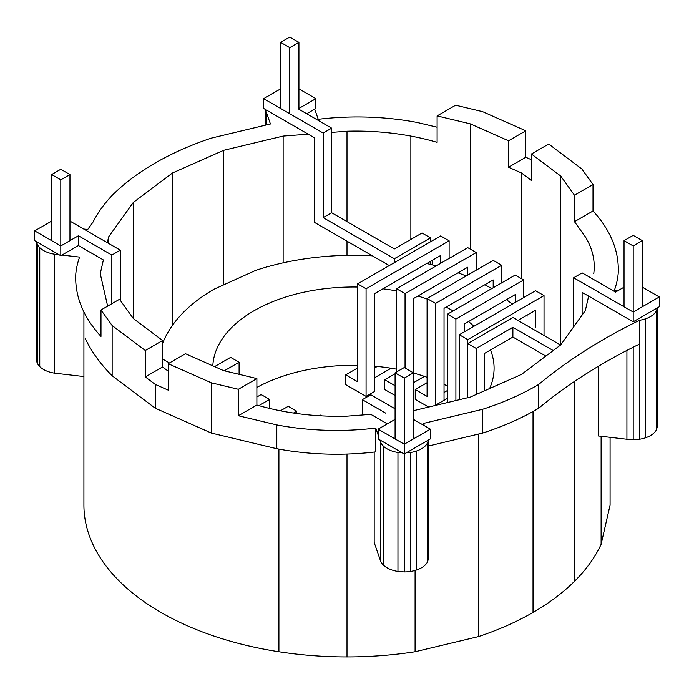 <?xml version="1.0" encoding="UTF-8"?>
<svg xmlns="http://www.w3.org/2000/svg" width="694" height="694" viewBox="0 0 694 694"><rect width="100%" height="100%" fill="white"/><g stroke="black" fill="none" stroke-linecap="round" stroke-linejoin="round"><path stroke-width="1.04" d="M404.238 378.126L413.398 372.834L404.238 367.551L395.086 372.834L404.238 378.126L404.238 444.221L430.341 429.152L413.398 419.367M430.341 429.152L430.341 438.929L404.238 454.006L404.238 549.969M413.398 372.834L413.398 438.929M395.086 372.834L395.086 438.929M60.803 179.841L69.964 174.558L60.803 169.267L51.642 174.558L60.803 179.841L60.803 245.936L78.431 235.76L111.847 255.054L120.322 250.17L69.964 221.082M69.964 174.558L69.964 240.653M51.642 174.558L51.642 240.653M289.762 47.652L298.923 42.369L289.762 37.077L280.602 42.369L289.762 47.652L289.762 113.747M298.923 42.369L298.923 108.464M280.602 42.369L280.602 108.464M624.036 240.653L633.197 245.936L642.358 240.653L633.197 235.361L624.036 240.653L624.036 306.765M633.197 245.936L633.197 312.031L659.3 296.963L659.3 306.748L657.209 307.954L656.654 310.374L656.654 429.343L657.487 425.717L657.487 307.789M642.358 240.653L642.358 306.748M162.578 343.487A195.587 112.922 180 0 1 164.495 338.984A195.587 112.922 180 0 1 184.031 311.753A191.891 110.788 180 0 1 213.943 289.251L255.626 270.417A195.587 112.922 180 0 1 302.801 259.14A195.587 112.922 180 0 1 353.42 255.288A195.587 112.922 180 0 1 372.4 255.826M426.723 263.52A195.587 112.922 180 0 1 436.17 265.897M458.057 272.829A191.891 110.788 180 0 1 466.16 275.978M484.872 284.748A191.891 110.788 180 0 1 490.19 287.689L491.569 288.704M512.398 304.076L506.447 299.687M396.586 369.199A140.665 81.215 0 0 0 389.828 368.046A140.665 81.215 0 0 0 374.552 366.198M357.601 365.313A140.665 81.215 0 0 0 353.42 365.278A140.665 81.215 0 0 0 317.011 368.046A140.665 81.215 0 0 0 283.083 376.157A140.665 81.215 0 0 0 256.893 387.417M447.422 386.081A140.665 81.215 0 0 0 444.039 384.372M427.088 377.31A140.665 81.215 0 0 0 423.756 376.157A140.665 81.215 0 0 0 413.529 373.068M453.104 310.912A140.665 81.215 0 0 0 452.887 310.791A140.665 81.215 0 0 0 446.112 307.121M427.088 299.027A140.665 81.215 0 0 0 423.756 297.882A140.665 81.215 0 0 0 417.875 296.026M473.907 326.301A140.665 81.215 0 0 0 468.563 321.565M489.6 388.562A140.665 81.215 0 0 0 494.085 368.21A140.665 81.215 0 0 0 490.502 349.993M357.601 287.038A140.665 81.215 0 0 0 353.42 287.004A140.665 81.215 0 0 0 317.011 289.771A140.665 81.215 0 0 0 283.083 297.882A140.665 81.215 0 0 0 253.952 310.791A140.665 81.215 0 0 0 231.596 327.611A140.665 81.215 0 0 0 217.543 347.191A140.665 81.215 0 0 0 212.815 365.851M396.586 290.916A140.665 81.215 0 0 0 389.828 289.771A140.665 81.215 0 0 0 382.932 288.808M598.271 366.354L598.271 435.953L626.916 439.259A24.281 14.019 0 0 0 633.197 439.736A24.281 14.019 0 0 0 639.486 439.259A24.281 14.019 0 0 0 645.342 437.862A24.281 14.019 0 0 0 650.373 435.632A24.281 14.019 0 0 0 654.234 432.726A24.281 14.019 0 0 0 656.654 429.343M639.486 320.29L639.486 344.085A574.346 331.593 180 0 0 572.802 382.576A574.346 331.593 -0 0 0 538.752 408.202L538.752 384.407A574.346 331.593 0 0 1 572.802 358.781A574.346 331.593 180 0 1 639.486 320.29A24.281 14.019 0 0 0 645.342 318.884A24.281 14.019 0 0 0 650.373 316.655A24.281 14.019 0 0 0 654.234 313.757A24.281 14.019 0 0 0 656.654 310.374M645.342 318.884L645.342 437.862M395.086 408.792L370.822 394.782L362.346 399.675L385.795 413.208M424.372 425.708L423.574 423.401L482.59 409.287A242.753 140.153 180 0 0 538.752 384.407M413.398 410.701L470.376 397.072L521.48 374.43L560.7 344.927L585.346 310.574L588.651 296.095L633.197 321.816L657.209 307.954M172.52 325.278L172.52 172.962L133.3 202.466L133.3 318.494L162.578 340.52L145.306 350.487L112.15 325.538L100.986 309.984L100.986 336.417A215.426 124.373 180 0 1 85.058 314.217A215.426 124.373 180 0 1 75.82 273.696A191.449 110.528 180 0 1 79.61 257.092L61.957 255.054L78.431 245.546L78.431 235.76M107.327 242.657L108.654 236.828L133.3 202.466M283.135 262.835L283.135 136.085L223.624 150.32L172.52 172.962M283.135 136.085L308.205 134.185L314.712 137.933L314.712 222.522L389.282 265.568M394.366 262.636L394.366 258.723L323.178 217.621L323.178 133.048L263.659 98.678L263.659 108.464L308.205 134.185M265.75 109.669L266.305 112.09L266.305 124.981M83.714 229.029L87.704 229.488L93.057 222.028A231.206 133.482 180 0 1 112.15 195.413A271.181 156.566 180 0 1 155.248 162.986A271.181 156.566 180 0 1 211.41 138.106L270.426 123.992L266.305 112.09M108.654 243.429L108.654 236.828M223.624 284.601L223.624 150.32M107.639 306.141L100.248 273.696L103.38 259.946L78.431 245.546M36.513 241.703L36.513 359.622A24.281 14.019 0 0 0 37.346 363.248A24.281 14.019 0 0 0 39.766 366.632A24.281 14.019 0 0 0 43.627 369.538A24.281 14.019 0 0 0 48.658 371.767A24.281 14.019 0 0 0 54.514 373.164L83.913 376.556M347 255.349L347 241.165M347 221.594L347 131.235A178.002 102.773 0 0 1 410.865 136.085L410.865 239.413M470.376 249.163L470.376 123.879L437.107 115.924L437.107 142.365A178.002 102.773 0 0 0 410.865 136.085M298.923 88.901L315.865 98.678L315.865 108.464L314.703 109.132L318.234 119.316A191.449 110.528 180 0 1 347 117.13A191.449 110.528 180 0 1 417.189 122.465L437.107 127.228M314.703 109.132L306.705 113.747M331.654 132.398L347 131.235M185.472 353.732L223.624 370.639L256.893 378.594L238.363 389.291L211.41 382.845L168.2 363.708L185.472 353.732M593.752 273.696A154.242 89.049 0 0 0 585.346 236.828L574.476 221.672L574.476 195.24L560.7 176.024L531.422 153.999L548.694 144.031L581.85 168.98L593.014 184.535L574.476 195.24M100.986 309.984L119.524 299.279L133.3 318.494M168.2 371.186L162.578 366.953L162.578 340.52M610.087 437.315L610.087 505.032L601.117 544.339A263.087 151.891 0 0 1 574.84 580.973A263.087 151.891 0 0 1 533.027 612.429A263.087 151.891 0 0 1 478.539 636.572L415.09 651.744A263.087 151.891 0 0 1 347 656.923A263.087 151.891 0 0 1 278.91 651.744A263.087 151.891 0 0 1 215.461 636.572A263.087 151.891 0 0 1 160.973 612.429A263.087 151.891 0 0 1 119.16 580.973A263.087 151.891 0 0 1 92.883 544.339A263.087 151.891 0 0 1 83.913 505.032L83.913 311.979M387.295 423.861L370.822 414.353L347 416.157A178.002 102.773 0 0 1 283.135 411.308A178.002 102.773 0 0 1 256.893 405.027L256.893 378.594M263.659 98.678L280.602 88.901M430.48 241.79L430.48 237.869L422.004 232.976L394.366 248.938L331.654 212.737L331.654 128.156L298.229 108.863L315.865 98.678M428.528 439.979L428.528 557.907L427.695 561.533L427.695 442.564L428.25 440.143M378.135 429.152L378.135 438.929L404.238 454.006L404.238 444.221L378.135 429.152L395.086 419.367M406.328 452.792A20.247 11.694 0 0 0 410.527 452.479A20.247 11.694 0 0 0 416.383 451.074A24.281 14.019 0 0 0 421.414 448.844A24.281 14.019 0 0 0 425.275 445.947A24.281 14.019 0 0 0 427.695 442.564M379.87 439.935L380.78 442.564A24.281 14.019 0 0 0 383.209 445.947A24.281 14.019 0 0 0 387.07 448.844A24.281 14.019 0 0 0 392.101 451.074A24.281 14.019 0 0 0 397.957 452.479L402.147 452.792M415.09 651.744L415.09 570.451M374.187 452.054L374.187 542.491L380.78 561.533A24.281 14.019 0 0 0 383.209 564.916A24.281 14.019 0 0 0 387.07 567.813A24.281 14.019 0 0 0 392.101 570.043A24.281 14.019 0 0 0 397.957 571.448L404.238 571.925A24.281 14.019 0 0 0 410.527 571.448A24.281 14.019 0 0 0 416.383 570.043A24.281 14.019 0 0 0 421.414 567.813A24.281 14.019 0 0 0 425.275 564.916A24.281 14.019 0 0 0 427.695 561.533M347 656.923L347 454.058A191.449 110.528 180 0 1 276.811 448.723L211.41 433.082L155.248 408.202L112.15 375.775A271.181 156.566 180 0 1 85.058 338.013M265.472 109.513L265.472 125.18M34.7 230.868L60.803 245.936L60.803 255.722L34.7 240.653L34.7 230.868L51.642 221.082M60.803 255.722L61.957 255.054M36.791 241.859A20.247 11.694 0 0 0 37.346 244.279A20.247 11.694 0 0 0 39.766 247.663A24.281 14.019 0 0 0 43.627 250.56A24.281 14.019 0 0 0 48.658 252.79A24.281 14.019 0 0 0 54.514 254.195L54.514 373.164M59.068 254.715L54.514 254.195M383.209 445.947L383.209 564.916M416.383 451.074L416.383 570.043M374.552 368.011L377.25 366.449M374.552 377.796L391.086 368.245M430.48 264.423L430.48 261.352M394.366 258.723L430.48 237.869M323.178 217.621L331.654 212.737M323.178 133.048L331.654 128.156M538.752 408.202A242.753 140.153 180 0 1 482.59 433.082L428.528 446.008M482.59 433.082L482.59 409.287M357.601 368.011L345.742 374.855L345.742 384.641L366.076 396.387L366.076 288.756L357.601 283.863L440.647 235.917L449.122 240.809L449.122 258.42M366.076 396.387L374.552 391.494L374.552 293.649L440.647 255.487L440.647 263.312M345.742 374.855L357.601 381.709L357.601 283.863M404.238 454.006L404.238 571.925M397.957 452.479L397.957 571.448M410.527 452.479L410.527 571.448M533.027 612.429L533.027 411.499M478.539 636.572L478.539 434.045M37.346 244.279L37.346 363.248M378.135 434.93L375.766 428.077L375.766 451.872A191.449 110.528 180 0 1 347 454.058M155.248 408.202L155.248 384.407L145.306 376.929L145.306 350.487M112.15 375.775L112.15 325.538M560.7 344.927L560.7 176.024M521.48 278.667L521.48 172.962L531.422 180.44L531.422 153.999M39.766 247.663L39.766 366.632M380.78 442.564L380.78 561.533M366.076 288.756L449.122 240.809M375.766 428.077A191.449 110.528 180 0 1 347 430.263A191.449 110.528 180 0 1 276.811 424.928L238.363 415.732L238.363 389.291M276.811 448.723L276.811 424.928M574.476 221.672L593.014 210.976A215.426 124.373 180 0 1 608.942 233.175A215.426 124.373 180 0 1 618.181 273.696A191.449 110.528 180 0 1 614.39 290.3L617.92 290.708M424.433 376.391L413.529 382.689M467.765 275.05L467.765 267.225L413.529 298.533L413.398 396.465M395.086 373.771L384.719 379.748L384.719 389.534L395.086 395.519M396.586 371.967L396.586 288.756L405.053 293.649L405.053 368.02M405.053 293.649L476.24 252.547L476.24 270.166M384.719 379.748L395.086 385.734M111.838 303.72L111.847 255.054M120.314 300.381L120.322 250.17M593.014 210.976L593.014 184.535M639.486 344.085L639.486 439.259M278.91 651.744L278.91 449.113M432.171 260.38L432.171 264.848M521.48 172.962L508.529 167.219L508.529 140.787L470.376 123.879M476.24 252.547L467.765 247.654L396.586 288.756M633.197 347.2L633.197 439.736M459.289 272.117L459.289 273.289M601.117 544.339L601.117 436.283M574.84 580.973L574.84 381.197M437.107 115.924L455.637 105.228L482.59 111.673L525.8 130.81L508.529 140.787M531.422 159.741L525.8 157.252L525.8 130.81M573.652 326.874L573.652 277.774L633.197 312.031L633.197 321.816M553.213 350.557L512.892 327.282L476.24 348.44L476.24 394.478M484.707 390.722L484.707 353.333L512.892 337.058L512.892 327.282M512.892 337.058L545.857 356.091M588.651 296.095L582.127 292.443L582.127 315.059M467.765 397.697L467.765 343.547L512.892 317.496L560.57 345.022M459.289 399.727L459.289 334.742L467.765 339.635L467.765 343.547L476.24 348.44M517.976 320.428L535.551 310.279L535.551 327.056M527.084 315.171L527.084 316.264M467.765 339.635L544.027 295.601L544.027 335.471M544.027 295.601L535.551 290.708L459.289 334.742M447.422 402.563L447.422 314.191L515.217 275.05L523.692 279.942L523.692 297.561M455.897 400.533L455.897 319.084L523.692 279.942M447.422 314.191L455.897 319.084M427.088 382.689L415.229 389.534L427.088 396.387L427.088 298.533L493.182 260.38L501.658 265.273L501.658 282.883M444.039 400.299L444.039 308.318L493.182 279.942L493.182 287.776M464.373 331.801L464.373 323.977L515.217 294.62L515.217 302.454M447.422 398.339L435.563 405.192L435.563 303.425L501.658 265.273M624.036 287.177L615.543 292.087L582.127 272.881L573.652 277.774M626.916 350.418L626.916 439.259M211.41 433.082L211.41 382.845M642.358 287.177L659.3 296.963M447.422 390.514L444.039 392.474M415.229 389.534L415.229 399.319L428.632 407.057M427.088 298.533L435.563 303.425M155.248 384.407L168.2 390.141L168.2 363.708M224.309 370.804L239.092 362.268L239.092 374.335M214.585 366.632L230.616 357.375L239.092 362.268M256.893 396.994L261.126 394.556L269.593 399.449L269.593 408.419M258.914 405.617L269.593 399.449M280.454 410.787L288.236 406.294L296.711 411.186L296.711 413.503M293.501 413.043L296.711 411.186M321.773 415.871L320.437 415.099L319.344 415.732M162.578 359.006L169.457 362.979M256.893 405.027L238.363 415.732M362.346 399.675L362.346 414.995M525.8 157.252L508.529 167.219M162.578 366.953L145.306 376.929"/></g></svg>
